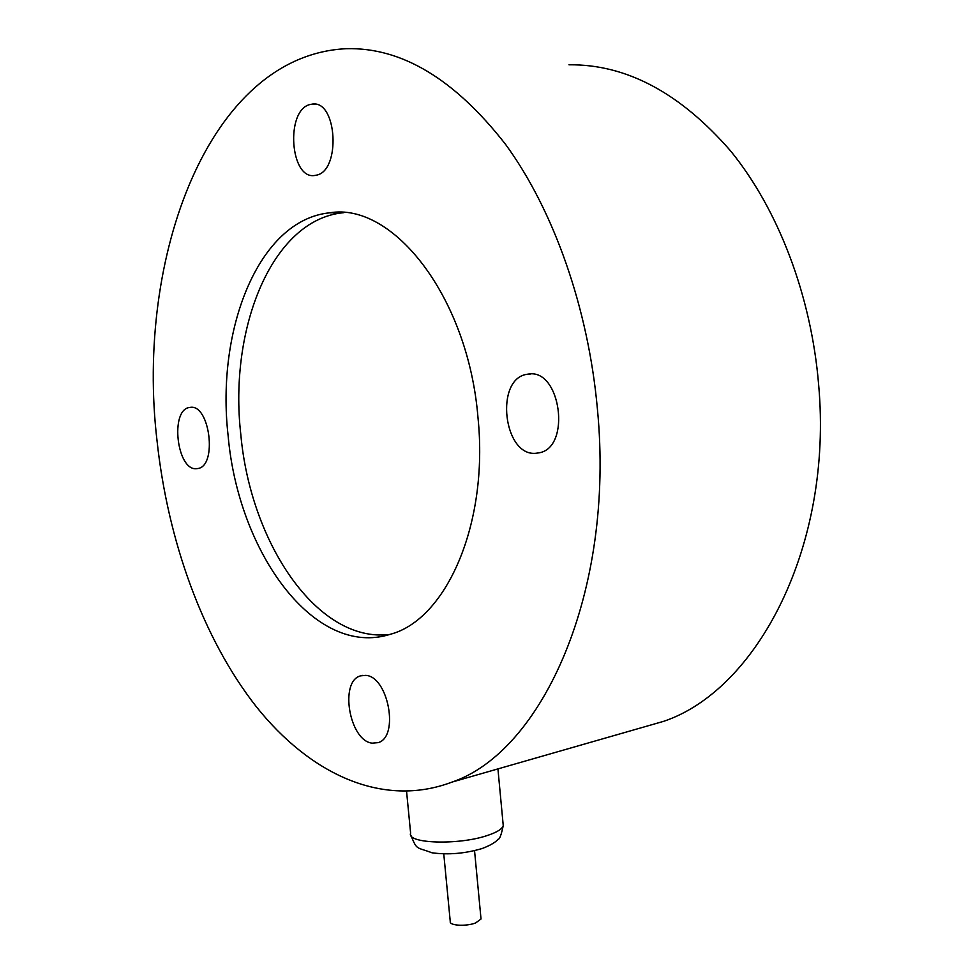 <?xml version="1.0" encoding="UTF-8"?>
<svg xmlns="http://www.w3.org/2000/svg" width="974" height="974" viewBox="0 0 974 974"><rect width="100%" height="100%" fill="white"/><g stroke="black" fill="none" stroke-linecap="round" stroke-linejoin="round"><path stroke-width="1.46" d="M480.949 918.251L481.022 919.018L475.58 922.975C466.035 926.664 448.953 925.629 450.256 921.501L443.767 853.881M190.186 407.376L189.492 407.473C169.756 409.762 176.83 470.978 196.517 468.689L197.868 468.518C217.616 466.083 209.812 403.723 190.186 407.376M309.622 104.608C285.358 110.939 290.179 179.338 314.492 175.503L316.538 175.137C340.876 170.767 337.223 100.687 312.678 104.035L309.622 104.608M528.59 374.053L526.824 374.32C494.524 379.069 503.412 456.526 535.822 453.287L539.219 452.8C571.397 447.383 560.768 368.562 528.59 374.053M365.554 675.384L360.575 675.859C339.122 681.191 349.398 740.934 372.19 743.162L378.131 742.638C399.608 736.941 388.151 676.005 365.554 675.384M228.111 435.573C238.204 552.684 314.687 658.558 390.452 634.244C445.922 619.659 488.899 524.56 477.991 417.627C468.214 296.802 392.875 201.922 329.638 212.819C258.767 219.868 215.899 329.309 228.111 435.573M343.834 212.673L343.079 212.746C271.929 219.747 228.683 328.567 240.785 434.258C250.476 543.261 317.634 643.388 389.758 634.464M157.021 440.674C135.349 258.353 208.46 55.201 346.318 48.7C401.544 47.19 454.602 79.052 505.506 144.298C553.451 209.812 588.284 307.723 597.415 409.043C615.203 593.056 541.788 751.709 452.131 782.049C382.344 808.578 309.574 773.624 256.125 706.467C202.75 638.299 167.832 541.02 157.021 440.674M568.962 64.795C626.294 64.162 680.181 92.883 730.61 150.946C778.056 209.13 811.245 295.244 818.635 384.645C833.245 546.658 756.883 690.079 663.684 721.32L637.264 728.905M406.572 791.424L410.626 833.208C406.195 843.557 458.194 845.42 487.122 835.57C496.971 832.332 502.341 828.996 503.241 825.55L503.059 823.675M481.022 919.018L474.545 850.655M497.933 768.9L503.241 825.55C501.306 834.949 499.577 839.515 498.055 839.259C497.799 839.527 495.169 843.618 482.142 848.524C464.939 853.601 448.223 855.026 431.981 852.786C415.788 846.674 417.189 850.619 410.809 835.144M191.038 407.339L189.492 407.473M530.72 373.979L526.824 374.32M362.705 675.384L360.575 675.859M452.131 782.049L663.684 721.32M343.079 212.746L329.638 212.819M315.004 104.145L312.678 104.035"/></g></svg>
